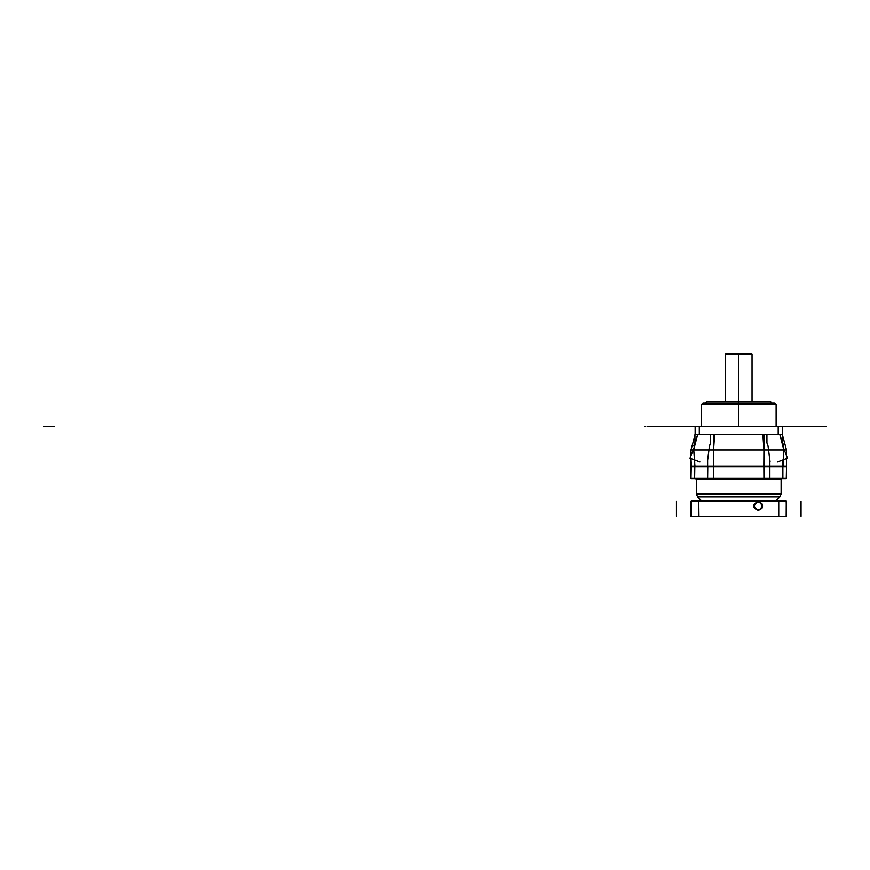 <?xml version="1.0" encoding="UTF-8"?>
<svg xmlns="http://www.w3.org/2000/svg" width="870" height="870" viewBox="0 0 870 870"><rect width="100%" height="100%" fill="white"/><g stroke="black" fill="none" stroke-linecap="round" stroke-linejoin="round"><path stroke-width="1.3" d="M738.75 426.278L739.576 426.278L738.75 426.278L739.576 426.278L738.75 426.278L739.576 426.278L738.75 426.278L739.576 426.278L738.75 426.278L739.576 426.278L738.75 426.278L739.576 426.278L738.75 426.278L739.576 426.278L738.75 426.278L739.576 426.278L738.75 426.278L739.576 426.278L738.75 426.278L739.337 426.278L738.75 426.278L739.337 426.278L738.75 426.278L738.75 404.68L701.372 404.68L738.75 404.68L701.372 404.68L738.75 404.68L738.75 354.014L752.039 354.014L738.75 354.014L752.039 354.014L738.75 354.014L738.75 353.187L738.75 354.014L725.449 354.014L738.75 354.014L725.449 354.014L738.75 354.014L738.75 353.187L738.75 354.014L725.449 354.014L738.75 354.014L725.449 354.014L738.75 354.014L738.75 401.364L738.75 354.014L752.039 354.014L738.75 354.014L752.039 354.014L738.75 354.014L738.75 401.364C755.889 401.364 755.889 401.364 738.75 401.364L738.75 403.017L738.75 401.364L738.75 403.017L705.613 403.017L738.75 403.017L738.75 404.68L776.116 404.68L738.75 404.68L738.75 426.278L738.75 404.68L776.116 404.68L738.75 404.68L776.116 404.68L738.75 404.68L738.75 403.017L738.75 404.68L776.116 404.68L701.372 404.68L738.75 404.68L701.372 404.68L738.75 404.68L738.75 426.278L739.478 426.278M774.463 403.017L776.116 404.68L776.116 426.278L776.116 404.68L774.463 403.017L703.004 403.017L701.372 404.68L703.025 403.017M695.141 426.278L691.313 426.278L695.141 426.278C671.031 426.278 671.031 426.278 695.141 426.278L664.441 426.278L695.141 426.278L695.141 434.587L695.141 426.278L695.141 434.587L695.141 426.278L782.347 426.278L782.347 434.587L786.502 449.953L786.502 455.652L786.502 449.953L763.925 449.953L763.925 466.146L690.987 466.146L690.987 458.61L691.356 466.559L694.619 466.146L690.987 466.146L690.987 458.61L690.987 466.146L713.563 466.146L707.625 466.146L707.625 459.991L709.42 446.343L710.572 442.895L710.572 434.587L710.562 442.895L709.452 445.995M778.193 434.587L778.193 426.278L778.193 434.587L762.87 434.587L778.193 434.587L778.193 426.278L699.295 426.278L699.295 434.587L699.295 426.278L699.295 434.587L762.87 434.587L714.618 434.587L713.563 449.953L714.618 434.587L713.563 449.953L690.987 449.953L695.141 434.587L782.347 434.587L695.141 434.587L782.347 434.587L695.141 434.587L699.295 434.587L699.295 426.278L778.193 426.278L699.295 426.278L778.193 426.278L778.193 434.587L699.295 434.587L714.618 434.587L713.563 449.953L693.727 449.953L694.967 466.559M707.408 462.013L709.42 446.343L708.941 449.953L713.563 449.953L708.941 449.953L707.625 459.991M782.869 478.609L786.502 478.359L786.502 466.809L786.502 478.359L782.869 478.359L782.652 466.559L786.502 466.146L782.869 466.146L783.761 449.953L786.502 449.953L763.925 449.953L762.87 434.587L763.925 449.953L763.925 434.587L713.563 434.587L713.563 466.146L713.563 449.953L763.925 449.953L693.727 449.953L694.586 446.343L693.738 449.953L690.987 449.953L690.987 455.652M694.945 434.587L694.945 442.895L697.642 434.587L694.586 446.343L689.986 458.229L699.937 462.013M786.502 458.61L786.502 466.146L786.502 458.61L786.502 466.146L786.502 458.61L786.502 466.146L763.925 466.146L763.925 449.953L763.925 466.146L769.863 466.146L763.816 466.559L763.925 449.953L783.761 449.953L782.902 446.343L783.761 449.953L763.925 449.953L762.87 434.587L763.925 449.953L713.563 449.953L713.563 466.559L763.925 466.559L763.925 449.953L713.563 449.953L713.759 466.559M707.625 466.374L713.563 466.146L713.563 449.953L690.987 449.953M786.132 466.559L707.625 466.146L707.625 466.809L713.563 466.809L713.563 478.359L707.625 478.359L707.778 466.559M783.761 449.953L783.098 466.135L776.921 466.146L776.921 466.809L776.921 466.146L713.563 466.146L713.683 478.609M763.729 466.559L713.672 466.559M690.987 458.61L690.987 466.146L694.836 466.559L694.619 459.991L694.39 466.135L707.625 466.146M786.502 466.146L782.521 466.559M769.863 459.991L768.547 449.953L769.863 459.991L769.863 478.359L763.925 478.359L763.925 466.809L769.863 466.809L769.711 478.609M786.502 449.953L786.502 455.652M782.869 459.991L782.869 466.146M768.036 445.995L766.927 442.895L766.927 434.587L766.927 442.895L768.069 446.343L770.08 462.013M777.552 462.013L787.502 458.229L782.913 446.343L779.846 434.587L782.543 442.895L782.543 434.587M766.927 442.895L768.069 446.343M783.816 445.995L782.706 442.895M782.347 434.587L782.347 426.278L782.347 434.587L782.347 426.278L826.5 426.278L782.347 426.278M782.663 466.559L782.869 478.359L782.869 466.809L786.502 466.809L690.987 466.809L694.619 466.809L694.619 466.146M694.619 459.991L693.727 449.953M693.673 445.995L694.782 442.895M710.562 442.928L709.42 446.343M770.309 401.364L771.973 403.017L770.309 401.364L707.147 401.364M751.223 353.187L726.265 353.187L725.449 354.014L725.449 401.364L725.449 354.014L726.287 353.187M691.313 516.813L786.252 516.813M778.53 501.033L778.737 516.486L690.987 516.486L690.987 501.37L698.751 501.37C669.878 501.37 669.878 501.37 698.751 501.37L778.737 501.37L778.737 516.486L698.751 516.486L698.751 501.37L778.737 501.37L698.751 501.37L698.871 516.813L778.737 516.486L698.751 516.813L778.53 516.813M698.958 501.033L698.751 501.37C669.878 501.37 669.878 501.37 698.751 501.37L698.958 516.813M691.237 501.033L691.237 516.813M786.252 501.033L786.175 516.813M762.37 506.014C759.63 500.707 756.889 500.707 754.149 506.014C756.889 511.321 759.63 511.321 762.37 506.014C763.838 510.897 752.691 510.897 754.149 506.014C752.691 510.897 763.838 510.897 762.37 506.014C763.838 501.131 752.691 501.131 754.149 506.014C752.691 501.131 763.838 501.131 762.37 506.014C763.893 501.087 752.637 501.087 754.105 506.014C752.637 510.951 763.893 510.951 762.414 506.014C763.893 501.087 752.637 501.087 754.105 506.014C752.637 510.951 763.893 510.951 762.414 506.014M698.751 516.486C669.878 516.486 669.878 516.486 698.751 516.486C669.878 516.486 669.878 516.486 698.751 516.486L698.751 501.37L698.751 516.486M786.502 501.37L778.737 501.37L786.502 501.37L786.502 516.486L786.175 501.033L690.987 501.37L690.987 516.486M786.502 516.486L778.737 516.486C807.61 516.486 807.61 516.486 778.737 516.486C807.61 516.486 807.61 516.486 778.737 516.486L778.617 501.033L698.751 501.37L778.737 501.033L778.737 516.486L778.737 501.37C807.61 501.37 807.61 501.37 778.737 501.37C807.61 501.37 807.61 501.37 778.737 501.37L691.313 501.033L786.175 501.033M700.948 501.033L701.372 500.62L700.948 501.033L701.372 500.62L697.599 496.846L701.372 500.62L700.948 501.033M776.116 500.62L779.89 496.846L697.599 496.846L779.89 496.846L697.599 496.846L696.381 493.91L696.381 479.435L695.554 478.609L696.381 479.435L696.381 493.91L781.108 493.91L696.381 493.91L697.599 496.846L779.89 496.846L781.108 493.91L781.108 479.435L696.381 479.435L696.381 493.91L696.381 479.435L781.108 479.435L781.934 478.609L781.108 479.435L781.108 493.91L781.108 479.435L696.381 479.435L781.108 479.435L781.108 493.91L696.381 493.91L781.108 493.91L779.89 496.846L781.108 493.91L779.89 496.846L776.116 500.62L779.89 496.846L776.116 500.62L776.54 501.033L701.372 500.62L697.599 496.846L696.381 493.91L697.599 496.846L701.372 500.62M786.252 466.559L691.237 466.559L690.987 478.359L694.825 478.609M707.875 478.609L713.563 478.359L713.628 466.559L763.86 466.559L763.925 478.609L707.778 478.609M696.381 479.435L695.554 478.609L696.381 479.435M694.825 466.559L694.619 478.359L690.987 478.359L690.987 466.809L786.502 466.809L786.502 478.359L786.502 466.809L786.284 478.609L691.237 478.609M713.628 478.609L763.871 478.609L713.628 478.609M781.108 479.435L781.934 478.609L781.108 479.435M694.619 478.609L786.502 478.359L690.987 478.359L690.987 466.809L690.987 478.359L786.502 478.359L690.987 478.359L691.237 466.559L690.987 478.359L690.987 466.809L786.502 466.809L786.502 478.359L782.663 478.609M769.613 478.609L763.806 478.609M769.711 466.559L769.863 478.359L763.925 478.359L763.86 466.559L713.563 466.559M786.502 478.359L786.502 466.809L690.987 466.809M694.619 466.809L694.619 478.359L694.619 466.809M769.863 466.809L763.925 466.809L769.863 466.809M786.502 466.809L782.869 466.809L786.502 466.809M762.87 426.278L778.193 426.278M699.295 426.278L714.618 426.278M664.441 426.278L647.791 426.278L664.441 426.278M739.804 426.278L740.403 426.278M691.313 426.278L786.175 426.278L691.313 426.278M786.252 426.278L782.728 426.278L786.252 426.278M769.613 426.278L707.875 426.278L769.613 426.278M780.303 426.278C784.164 426.278 784.164 426.278 780.303 426.278M697.185 426.278C693.325 426.278 693.325 426.278 697.185 426.278M43.5 426.278L54.179 426.278L43.5 426.278M645.747 426.278L644.92 426.278L645.747 426.278M717.38 426.278L708.169 426.278M701.372 404.68L701.372 426.278L701.372 404.68M707.179 401.364L705.516 403.017L707.179 401.364M752.039 354.014L752.039 401.364L752.039 354.014L751.201 353.187L752.039 354.014M676.447 501.37L676.447 516.486L676.447 501.37M801.042 501.37L801.042 516.486L801.042 501.37"/></g></svg>
